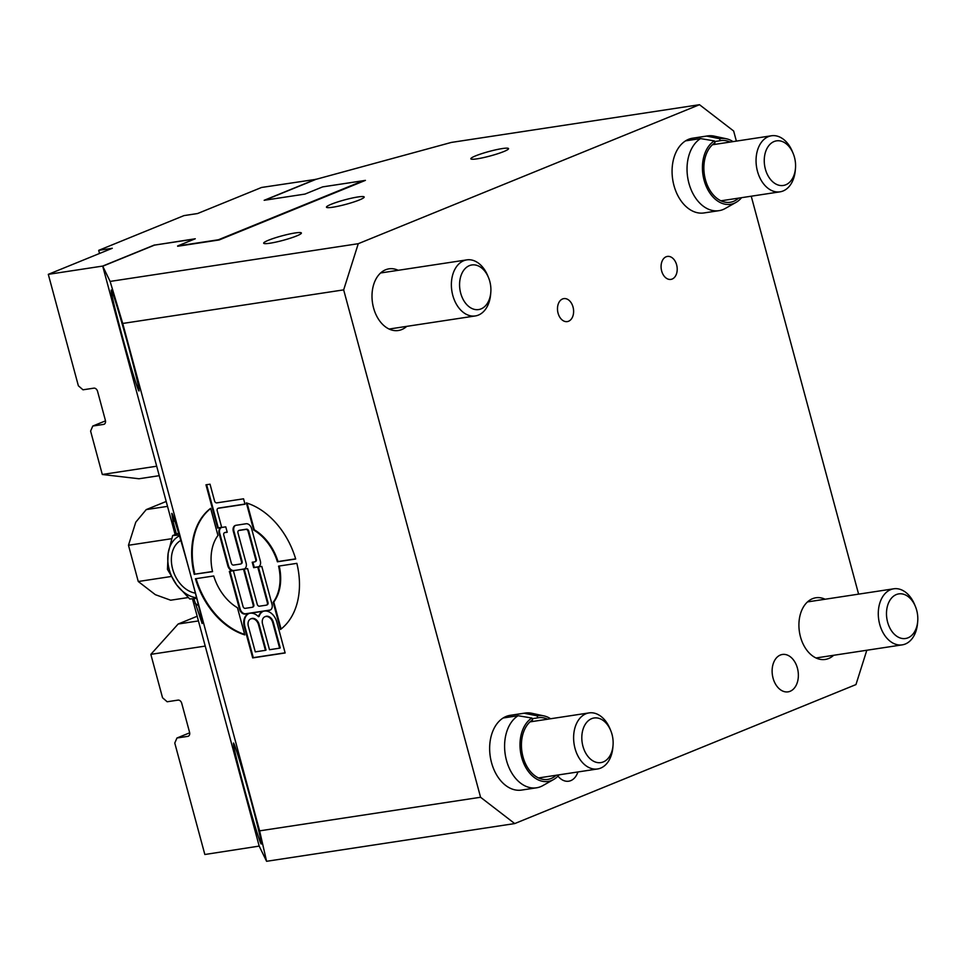 <?xml version="1.0" encoding="UTF-8"?>
<svg xmlns="http://www.w3.org/2000/svg" width="966" height="966" viewBox="0 0 966 966"><rect width="100%" height="100%" fill="white"/><g stroke="black" fill="none" stroke-linecap="round" stroke-linejoin="round"><path stroke-width="1.45" d="M488.53 277.653L487.782 275.817A28.352 19.453 81.4 0 0 466.807 259.878A28.352 19.453 81.4 0 0 451.834 290.826A28.352 19.453 81.4 0 0 475.332 315.942A28.352 19.453 81.4 0 0 490.619 294.485L490.788 292.505A22.556 15.468 -98.6 0 1 468.872 306.584A22.556 15.468 -98.6 0 1 463.414 270.721A22.556 15.468 -98.6 0 1 488.53 277.653A22.556 15.468 -98.6 0 1 489.786 281.348A22.556 15.468 -98.6 0 1 490.788 292.505M610.766 730.682L610.017 728.847A28.352 19.453 81.4 0 0 589.043 712.908A28.352 19.453 81.4 0 0 574.07 743.856A28.352 19.453 81.4 0 0 597.568 768.972A28.352 19.453 81.4 0 0 612.855 747.515L613.024 745.535A22.556 15.468 -98.6 0 1 591.107 759.614A22.556 15.468 -98.6 0 1 585.65 723.751A22.556 15.468 -98.6 0 1 610.766 730.682A22.556 15.468 -98.6 0 1 612.021 734.377A22.556 15.468 -98.6 0 1 613.024 745.535M793.207 153.546L792.446 151.71A28.352 19.453 81.4 0 0 771.472 135.771A28.352 19.453 81.4 0 0 756.511 166.72A28.352 19.453 81.4 0 0 779.997 191.836A28.352 19.453 81.4 0 0 795.296 170.378L795.465 168.398A22.556 15.468 -98.6 0 1 773.537 182.477A22.556 15.468 -98.6 0 1 768.091 146.627A22.556 15.468 -98.6 0 1 793.207 153.546A22.556 15.468 -98.6 0 1 794.45 157.241A22.556 15.468 -98.6 0 1 795.465 168.398M915.442 606.576L914.693 604.74A28.352 19.453 81.4 0 0 893.719 588.801A28.352 19.453 81.4 0 0 878.746 619.761A28.352 19.453 81.4 0 0 902.232 644.865A28.352 19.453 81.4 0 0 917.531 623.408L917.7 621.428A22.556 15.468 -98.6 0 1 895.772 635.507A22.556 15.468 -98.6 0 1 890.326 599.657A22.556 15.468 -98.6 0 1 915.442 606.576A22.556 15.468 -98.6 0 1 916.686 610.27A22.556 15.468 -98.6 0 1 917.7 621.428M738.592 198.127A31.19 21.397 -98.6 0 1 730.211 202.268A31.19 21.397 -98.6 0 1 705.265 179.06A31.19 21.397 -98.6 0 1 714.997 142.799L714.309 140.903L700.531 138.585L685.57 140.855A37.807 25.937 -98.6 0 1 691.68 138.367L706.641 136.097L719.682 138.718L720.044 140.746L714.55 141.579M691.68 138.367A37.807 25.937 -98.6 0 1 692.646 138.198L707.607 135.916A37.807 25.937 -98.6 0 1 714.26 136.146L726.384 138.766A33.242 22.81 -98.6 0 1 733.037 141.616M741.562 197.68A33.242 22.81 -98.6 0 1 736.056 202.377L725.261 208.475A37.807 25.937 -98.6 0 1 718.97 210.673L704.009 212.943A37.807 25.937 -98.6 0 1 673.773 184.808A37.807 25.937 -98.6 0 1 685.57 140.855M706.641 136.097A37.807 25.937 -98.6 0 1 707.607 135.916M718.97 210.673A37.807 25.937 -98.6 0 1 688.734 182.538A37.807 25.937 -98.6 0 1 700.531 138.585M719.682 138.718A33.242 22.81 -98.6 0 1 726.384 138.766M736.056 202.377A33.242 22.81 -98.6 0 1 705.144 183.576A33.242 22.81 -98.6 0 1 714.309 140.903M720.044 140.746A31.19 21.397 -98.6 0 1 720.829 140.601A31.19 21.397 -98.6 0 1 730.079 142.062M556.162 775.263A31.19 21.397 -98.6 0 1 547.782 779.405A31.19 21.397 -98.6 0 1 522.835 756.197A31.19 21.397 -98.6 0 1 532.568 719.936L531.868 718.04L518.09 715.721L503.141 717.992A37.807 25.937 -98.6 0 1 509.251 715.504L524.2 713.234L537.241 715.854L537.603 717.883L532.121 718.716M509.251 715.504A37.807 25.937 -98.6 0 1 510.217 715.335L525.166 713.053A37.807 25.937 -98.6 0 1 531.831 713.282L543.955 715.903A33.242 22.81 -98.6 0 1 550.608 718.752M559.121 774.817A33.242 22.81 -98.6 0 1 553.627 779.502L542.832 785.612A37.807 25.937 -98.6 0 1 536.528 787.809L521.58 790.079A37.807 25.937 -98.6 0 1 491.344 761.945A37.807 25.937 -98.6 0 1 503.141 717.992M524.2 713.234A37.807 25.937 -98.6 0 1 525.166 713.053M536.528 787.809A37.807 25.937 -98.6 0 1 506.293 759.674A37.807 25.937 -98.6 0 1 518.09 715.721M537.241 715.854A33.242 22.81 -98.6 0 1 543.955 715.903M553.627 779.502A33.242 22.81 -98.6 0 1 522.715 760.713A33.242 22.81 -98.6 0 1 531.868 718.04M537.603 717.883A31.19 21.397 -98.6 0 1 538.4 717.738A31.19 21.397 -98.6 0 1 547.637 719.199M562.55 298.965A11.616 7.97 -98.6 0 1 563.806 298.615A11.616 7.97 -98.6 0 1 573.43 308.915A11.616 7.97 -98.6 0 1 567.296 321.593A11.616 7.97 -98.6 0 1 557.841 312.235A11.616 7.97 -98.6 0 1 562.55 298.965M666.129 256.775A11.616 7.97 -98.6 0 1 667.397 256.425A11.616 7.97 -98.6 0 1 677.021 266.713A11.616 7.97 -98.6 0 1 670.887 279.403A11.616 7.97 -98.6 0 1 661.432 270.045A11.616 7.97 -98.6 0 1 666.129 256.775M780.359 655.033A18.897 12.969 -98.6 0 1 782.412 654.465A18.897 12.969 -98.6 0 1 798.061 671.213A18.897 12.969 -98.6 0 1 788.087 691.849A18.897 12.969 -98.6 0 1 772.703 676.623A18.897 12.969 -98.6 0 1 780.359 655.033M577.909 771.955A18.897 12.969 -98.6 0 1 568.72 781.204A18.897 12.969 -98.6 0 1 557.962 776.109M264.769 200.204L315.991 179.338L451.351 142.425L699.493 104.702L733.653 131.014L736.37 141.108M699.493 104.702L358.265 243.698L110.124 281.42L122.73 323.453L343.667 289.872L358.265 243.698M343.667 289.872L480.573 797.264L259.625 830.857L191.183 577.161C198.767 605.537 202.413 620.993 202.123 623.517L193.84 598.678M259.625 830.857L266.592 861.298L514.733 823.575L480.573 797.264M514.733 823.575L855.961 684.58L866.816 650.251M858.605 594.138L751.234 196.207M833.646 655.298A31.19 21.397 -98.6 0 1 825.254 659.44A31.19 21.397 -98.6 0 1 799.872 634.324A31.19 21.397 -98.6 0 1 812.503 598.703A31.19 21.397 -98.6 0 1 815.884 597.761A31.19 21.397 -98.6 0 1 825.121 599.234M406.734 326.363A31.19 21.397 -98.6 0 1 398.342 330.505A31.19 21.397 -98.6 0 1 372.961 305.401A31.19 21.397 -98.6 0 1 385.591 269.78A31.19 21.397 -98.6 0 1 388.972 268.838A31.19 21.397 -98.6 0 1 398.209 270.299M171.151 576.509L138.259 581.508L155.333 594.67L170.668 600.212L188.189 597.543M138.259 581.508L128.478 545.271L171.646 538.702M167.529 506.365L146.228 509.601L135.771 522.183L128.478 545.271M146.228 509.601L166.2 501.463M266.592 861.298L259.19 846.095L192.463 598.799M175.136 534.572L102.722 266.218L154.524 245.11L194.697 239M110.124 281.42L102.686 266.073L48.3 274.344L112.285 248.274L98.689 250.351L99.522 253.478M98.689 250.351L183.987 215.599L197.583 213.534L261.569 187.464L315.991 179.338M177.684 246.258L219.173 239.954L365.414 180.376L323.272 186.788M176.404 534.053L173.192 522.147A56.704 40.705 67.8 0 1 174.448 519.853M198.573 605.742A56.704 40.705 67.8 0 1 195.06 603.195M173.192 522.147L171.779 513.417C172.528 512.125 182.465 544.776 191.183 577.161L122.73 323.453M251.245 801.502C258.236 827.669 261.569 841.845 261.255 843.994C260.506 844.948 251.426 815.111 243.48 785.563C236.489 759.385 233.156 745.221 233.458 743.059C234.219 742.117 243.299 771.955 251.245 801.502M128.997 348.472C136.001 374.639 139.333 388.803 139.019 390.964C138.271 391.918 129.19 362.081 121.245 332.533C114.254 306.355 110.909 292.191 111.223 290.029C111.984 289.088 121.052 318.925 128.997 348.472M357.915 196.967A19.537 2.318 164.9 0 1 364.182 197.016A19.537 2.318 164.9 0 1 345.925 204.333A19.537 2.318 164.9 0 1 326.46 207.195A19.537 2.318 164.9 0 1 337.351 202.051A19.537 2.318 164.9 0 1 357.915 196.967M246.342 502.888A70.53 50.63 67.8 0 1 295.681 559.012L277.411 561.789A45.136 32.409 -112.2 0 0 253.672 530.032L246.342 502.888M253.672 530.032L254.275 529.779L247.091 503.117M277.411 561.789L278.015 561.548A45.136 32.409 -112.2 0 0 254.275 529.779M295.644 558.867L278.015 561.548M194.275 574.432A70.53 50.63 67.8 0 1 210.636 508.321L217.954 535.466A45.136 32.409 -112.2 0 0 212.556 571.655L194.891 574.178A70.53 50.63 67.8 0 1 210.685 508.502M212.52 571.498L194.891 574.178M270.383 609.981A5.639 4.045 67.8 0 1 270.021 610.065L245.678 613.76A5.639 4.045 67.8 0 1 240.16 608.966L229.98 571.256M258.465 616.682A12.691 9.117 67.8 0 1 262.837 611.49A12.691 9.117 67.8 0 1 264.346 611.08A12.691 9.117 67.8 0 1 276.759 621.862L285.151 652.968L252.681 657.906L244.289 626.801A12.691 9.117 67.8 0 1 248.636 613.651A12.691 9.117 67.8 0 1 250.134 613.241L245.062 614.014A5.639 4.045 67.8 0 1 239.544 609.22L229.328 571.353L233.386 570.737L243.021 606.443A2.258 1.618 -112.2 0 0 245.231 608.351L252.126 607.3A2.258 1.618 -112.2 0 0 252.392 607.228A2.258 1.618 -112.2 0 0 253.164 604.897L243.541 569.191L247.598 568.576L257.222 604.281A2.258 1.618 -112.2 0 0 259.431 606.201L266.338 605.151A2.258 1.618 -112.2 0 0 266.604 605.078A2.258 1.618 -112.2 0 0 267.377 602.736L257.741 567.03L261.798 566.414L272.014 604.281A5.639 4.045 67.8 0 1 270.082 610.126A5.639 4.045 67.8 0 1 269.417 610.307L250.134 613.241A12.691 9.117 67.8 0 1 258.465 616.682L259.069 616.429A12.691 9.117 67.8 0 1 263.15 611.381M266.942 604.897A2.258 1.618 -112.2 0 0 267.208 604.825A2.258 1.618 -112.2 0 0 267.98 602.482L258.393 566.933M244.507 568.865A5.639 4.045 67.8 0 1 244.144 568.95L233.386 570.737A5.639 4.045 67.8 0 1 227.867 565.943L219.113 533.486A5.639 4.045 67.8 0 1 221.045 527.653A5.639 4.045 67.8 0 1 221.709 527.46L225.766 526.844L227.227 532.254L224.8 532.628A2.258 1.618 -112.2 0 0 224.523 532.701A2.258 1.618 -112.2 0 0 223.762 535.043L231.345 563.166A2.258 1.618 -112.2 0 0 233.555 565.086L240.449 564.035A2.258 1.618 -112.2 0 0 240.715 563.963A2.258 1.618 -112.2 0 0 241.488 561.62L233.313 531.336A5.639 4.045 67.8 0 1 235.245 525.492A5.639 4.045 67.8 0 1 235.921 525.311L246.064 523.765A5.639 4.045 67.8 0 1 251.583 528.559L260.337 561.005A5.639 4.045 67.8 0 1 258.405 566.849A5.639 4.045 67.8 0 1 257.741 567.03L253.684 567.658L252.223 562.248L254.662 561.874A2.258 1.618 -112.2 0 0 254.927 561.801A2.258 1.618 -112.2 0 0 255.7 559.459L248.105 531.336A2.258 1.618 -112.2 0 0 245.895 529.416L239 530.467A2.258 1.618 -112.2 0 0 238.735 530.539A2.258 1.618 -112.2 0 0 237.962 532.882L246.137 563.166A5.639 4.045 67.8 0 1 244.205 569.01A5.639 4.045 67.8 0 1 243.541 569.191L234.001 570.495A5.639 4.045 67.8 0 1 228.483 565.702L219.729 533.244A5.639 4.045 67.8 0 1 221.359 527.545M252.742 607.059A2.258 1.618 -112.2 0 0 253.007 606.986A2.258 1.618 -112.2 0 0 253.78 604.644L244.181 569.095M258.707 566.716A5.639 4.045 67.8 0 1 258.345 566.788L254.287 567.404L252.875 562.14M265.433 650.335L258.49 624.64A7.052 5.059 -112.2 0 0 250.762 618.88A7.052 5.059 -112.2 0 0 248.347 626.185L255.278 651.869L265.433 650.335L266.036 650.082L259.105 624.386A7.052 5.059 -112.2 0 0 251.365 618.626A7.052 5.059 -112.2 0 0 251.075 618.771M279.633 648.174L272.702 622.478A7.052 5.059 -112.2 0 0 264.962 616.719A7.052 5.059 -112.2 0 0 262.559 624.024L269.49 649.72L279.633 648.174L280.237 647.92L273.306 622.237A7.052 5.059 -112.2 0 0 265.578 616.465A7.052 5.059 -112.2 0 0 265.276 616.61M252.681 657.906L253.297 657.653L244.905 626.548A12.691 9.117 67.8 0 1 248.938 613.531M285.115 652.811L253.297 657.653M241.065 563.782A2.258 1.618 -112.2 0 0 241.331 563.709A2.258 1.618 -112.2 0 0 242.104 561.379L233.929 531.083A5.639 4.045 67.8 0 1 235.559 525.383M227.191 532.109L225.404 532.375A2.258 1.618 -112.2 0 0 225.138 532.447A2.258 1.618 -112.2 0 0 224.897 532.592M255.266 561.62A2.258 1.618 -112.2 0 0 255.531 561.548A2.258 1.618 -112.2 0 0 256.304 559.217L248.721 531.083A2.258 1.618 -112.2 0 0 246.511 529.175L239.604 530.225A2.258 1.618 -112.2 0 0 239.339 530.298A2.258 1.618 -112.2 0 0 239.097 530.431M253.684 567.658L254.287 567.404M245.014 504.216L218.231 508.285A2.258 1.618 -112.2 0 0 217.966 508.358A2.258 1.618 -112.2 0 0 217.193 510.7L221.709 527.46L217.652 528.076L205.975 484.811L210.033 484.195L214.561 500.956A2.258 1.618 -112.2 0 0 216.77 502.875L243.553 498.806L245.014 504.216M244.978 504.059L218.835 508.044A2.258 1.618 -112.2 0 0 218.57 508.116A2.258 1.618 -112.2 0 0 218.328 508.249M217.652 528.076L218.268 527.834L206.627 484.715M221.673 527.315L218.268 527.834M273.173 602.313A45.136 32.409 -112.2 0 0 278.57 566.124L296.852 563.347A70.53 50.63 67.8 0 1 280.502 629.458L273.173 602.313L273.789 602.06A45.136 32.409 -112.2 0 0 279.222 566.028M281.058 629.023L273.789 602.06M195.446 578.755L213.715 575.977A45.136 32.409 -112.2 0 0 237.455 607.747L244.784 634.891A70.53 50.63 67.8 0 1 195.446 578.755M244.652 634.408A70.53 50.63 67.8 0 1 196.098 578.658M295.125 232.963A19.537 2.318 164.9 0 1 301.392 233.011A19.537 2.318 164.9 0 1 283.135 240.329A19.537 2.318 164.9 0 1 263.67 243.191A19.537 2.318 164.9 0 1 274.561 238.047A19.537 2.318 164.9 0 1 295.125 232.963M502.296 148.571A19.537 2.318 164.9 0 1 508.563 148.619A19.537 2.318 164.9 0 1 490.305 155.937A19.537 2.318 164.9 0 1 470.84 158.798A19.537 2.318 164.9 0 1 481.732 153.654A19.537 2.318 164.9 0 1 502.296 148.571M154.524 245.11L195.265 238.771L177.599 245.968L218.388 239.773L363.409 180.69L322.62 186.897L304.954 194.094L264.165 200.3L315.954 179.193M102.686 266.073L154.475 244.978M104.509 424.038L103.652 424.388A3.779 2.717 -112.2 0 0 104.099 424.267A3.779 2.717 -112.2 0 0 105.391 420.355L97.566 391.351A3.779 2.717 -112.2 0 0 93.871 388.151L82.991 389.805L78.367 385.784L48.3 274.344M159.245 475.683L138.959 478.762L102.299 474.487L156.685 466.216M103.652 424.388L92.772 426.042L90.599 431.09L102.299 474.487M92.772 426.042L105.499 420.862M259.19 846.095L204.84 854.499L174.774 743.059L176.947 738.012L187.827 736.358A3.779 2.717 -112.2 0 0 188.273 736.225A3.779 2.717 -112.2 0 0 189.565 732.313L181.741 703.32A3.779 2.717 -112.2 0 0 178.046 700.108L167.166 701.763L162.542 697.754L150.841 654.356L178.155 624.012L198.441 620.933M205.227 646.085L150.841 654.356M197.173 616.26L178.155 624.012M176.947 738.012L189.674 732.82M179.471 535.84A33.073 23.752 -112.2 0 0 168.156 553.264A33.073 23.752 -112.2 0 0 176.718 584.973A33.073 23.752 -112.2 0 0 196.593 597.773M195.398 593.136A28.352 20.358 67.8 0 1 172.709 569.312A28.352 20.358 67.8 0 1 180.835 540.441M178.65 533.135L172.648 535.587L179.205 534.983M196.738 598.365L189.771 599.005L176.718 584.973L167.468 569.385L168.156 553.264L172.648 535.587M245.062 614.014L245.678 613.76M267.377 602.736L267.98 602.482M253.164 604.897L253.78 604.644M239.544 609.22L240.16 608.966M269.417 610.307L270.021 610.065M258.49 624.64L259.105 624.386M272.702 622.478L273.306 622.237M244.289 626.801L244.905 626.548M233.313 531.336L233.929 531.083M241.488 561.62L242.104 561.379M224.8 532.628L225.404 532.375M219.113 533.486L219.729 533.244M227.867 565.943L228.483 565.702M233.386 570.737L234.001 570.495M239 530.467L239.604 530.225M245.895 529.416L246.511 529.175M248.105 531.336L248.721 531.083M255.7 559.459L256.304 559.217M218.231 508.285L218.835 508.044M188.672 736.007L187.827 736.358M389.105 329.044L475.332 315.942M380.58 272.98L466.807 259.878M538.533 777.944L597.568 768.972M530.02 721.88L589.043 712.908M720.974 200.807L779.997 191.836M712.449 144.743L771.472 135.771M816.016 657.967L902.232 644.865M807.491 601.915L893.719 588.801M266.604 605.078L267.208 604.825M252.392 607.228L253.007 606.986M250.762 618.88L251.365 618.626M264.962 616.719L265.578 616.465M240.715 563.963L241.331 563.709M224.523 532.701L225.138 532.447M238.735 530.539L239.339 530.298M254.927 561.801L255.531 561.548M217.966 508.358L218.57 508.116"/></g></svg>
